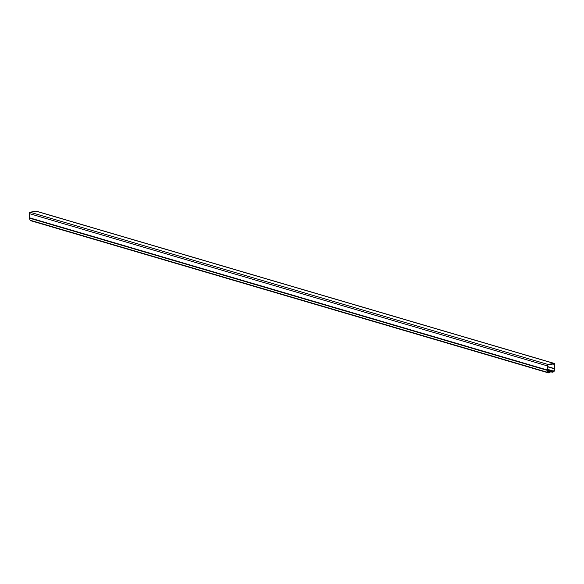 <?xml version="1.0" encoding="UTF-8"?>
<svg xmlns="http://www.w3.org/2000/svg" width="584" height="584" viewBox="0 0 584 584"><rect width="100%" height="100%" fill="white"/><g stroke="black" fill="none" stroke-linecap="round" stroke-linejoin="round"><path stroke-width="0.88" d="M548.653 372.877A0.876 0.686 -73.6 0 1 547.982 372.446L547.259 370.358A1.161 0.912 -73.6 0 1 547.193 369.979L547.091 365.796A1.161 0.912 -73.6 0 1 547.996 364.482L553.734 363.358A1.161 0.912 -73.6 0 1 554.698 364.306L554.8 368.489A1.161 0.912 -73.6 0 1 554.756 368.891L554.136 371.249A0.876 0.686 -73.6 0 1 553.493 371.935L552.128 372.198L552.114 371.701L553.749 371.154L554.362 368.796A0.657 0.511 106.4 0 0 554.391 368.57L554.289 364.387A0.657 0.511 106.4 0 0 553.749 363.854L548.011 364.978A0.657 0.511 106.4 0 0 547.5 365.715L547.602 369.898A0.657 0.511 106.4 0 0 547.639 370.11L548.529 372.38L550.004 372.118L550.019 372.614L548.653 372.877M30.769 220.642A0.876 0.686 -73.6 0 1 30.091 220.212L29.368 218.117A1.161 0.912 -73.6 0 1 29.302 217.744L29.2 213.554A1.161 0.912 -73.6 0 1 30.105 212.24L35.843 211.123A1.161 0.912 -73.6 0 1 36.201 211.138L554.092 363.372M547.931 370.964L552.128 372.198M547.748 370.417L552.114 371.701M548.142 371.57L550.004 372.118M30.091 220.212L547.982 372.446M29.368 218.117L547.259 370.358M29.302 217.744L547.193 369.979M29.2 213.554L547.091 365.796M30.105 212.24L547.996 364.482M35.843 211.123L553.734 363.358M547.595 369.708L553.479 371.439M547.588 369.344L553.749 371.154M547.522 366.788L554.362 368.796M547.522 366.555L554.391 368.57M552.982 364.007L554.289 364.387M30.499 220.628L548.391 372.869"/></g></svg>
